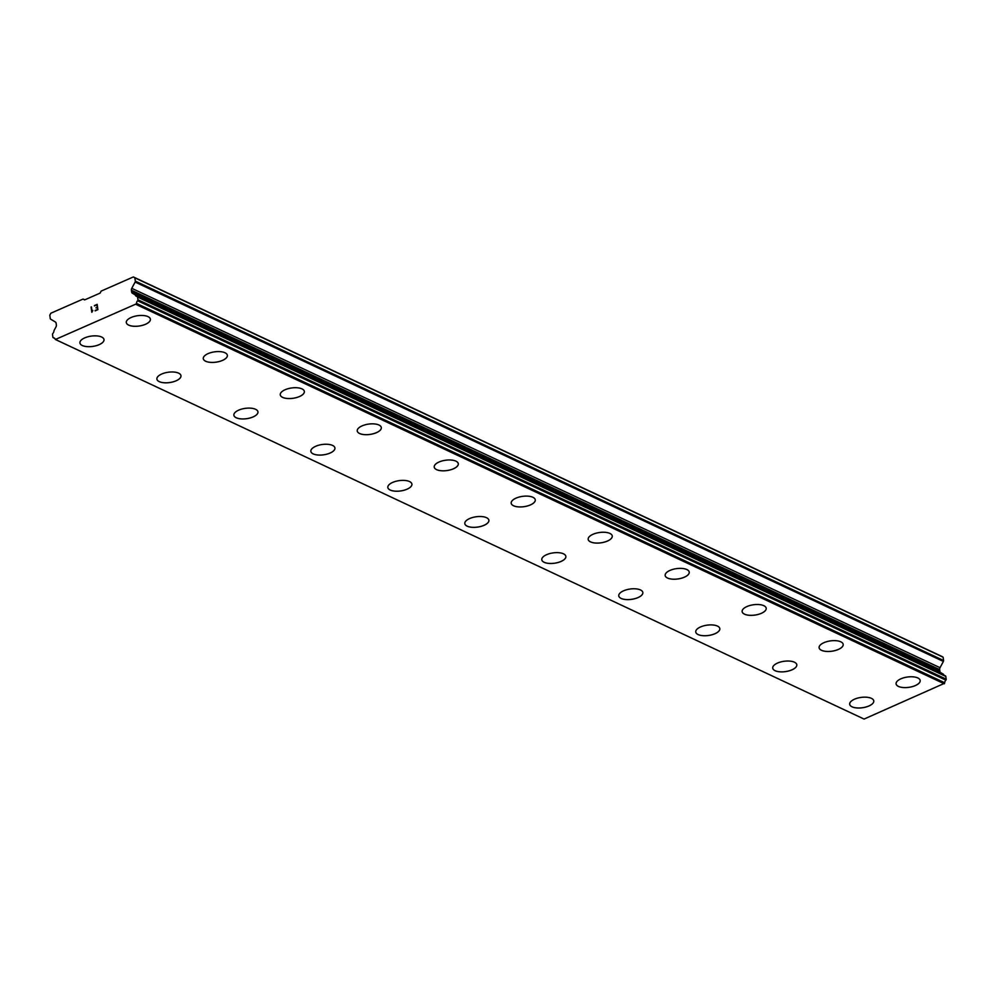 <?xml version="1.0" encoding="UTF-8"?>
<svg xmlns="http://www.w3.org/2000/svg" width="996" height="996" viewBox="0 0 996 996"><rect width="100%" height="100%" fill="white"/><g stroke="black" fill="none" stroke-linecap="round" stroke-linejoin="round"><path stroke-width="1.49" d="M150.384 319.168A12.164 5.217 -8 0 1 142.478 325.319A12.164 5.217 -8 0 1 128.683 325.094A12.164 5.217 -8 0 1 126.305 322.555A12.164 5.217 -8 0 1 134.199 316.417A12.164 5.217 -8 0 1 148.018 316.628A12.164 5.217 -8 0 1 150.384 319.181A12.164 5.217 -8 0 1 142.49 325.343A12.164 5.217 -8 0 1 128.683 325.132A12.164 5.217 -8 0 1 126.305 322.567M227.362 355.298A12.164 5.217 -8 0 1 219.456 361.448A12.164 5.217 -8 0 1 205.662 361.224A12.164 5.217 -8 0 1 203.284 358.685A12.164 5.217 -8 0 1 211.177 352.547A12.164 5.217 -8 0 1 224.996 352.758A12.164 5.217 -8 0 1 227.362 355.311A12.164 5.217 -8 0 1 219.469 361.473A12.164 5.217 -8 0 1 205.662 361.262A12.164 5.217 -8 0 1 203.284 358.697M304.34 391.453A12.164 5.217 -8 0 1 296.447 397.603A12.164 5.217 -8 0 1 282.64 397.392A12.164 5.217 -8 0 1 280.262 394.827A12.164 5.217 -8 0 1 288.155 388.677A12.164 5.217 -8 0 1 301.975 388.888A12.164 5.217 -8 0 1 304.34 391.453A12.164 5.217 -8 0 1 296.435 397.578A12.164 5.217 -8 0 1 282.64 397.367A12.164 5.217 -8 0 1 280.262 394.814M381.319 427.57A12.164 5.217 -8 0 1 373.413 433.708A12.164 5.217 -8 0 1 359.618 433.497A12.164 5.217 -8 0 1 357.24 430.944A12.164 5.217 -8 0 1 365.134 424.806A12.164 5.217 -8 0 1 378.953 425.018A12.164 5.217 -8 0 1 381.319 427.583A12.164 5.217 -8 0 1 373.425 433.733A12.164 5.217 -8 0 1 359.618 433.521A12.164 5.217 -8 0 1 357.24 430.969M458.297 463.713A12.164 5.217 -8 0 1 450.404 469.863A12.164 5.217 -8 0 1 436.597 469.651A12.164 5.217 -8 0 1 434.219 467.099A12.164 5.217 -8 0 1 442.112 460.936A12.164 5.217 -8 0 1 455.919 461.148A12.164 5.217 -8 0 1 458.297 463.713A12.164 5.217 -8 0 1 450.391 469.838A12.164 5.217 -8 0 1 436.597 469.626A12.164 5.217 -8 0 1 434.219 467.087M535.275 499.83A12.164 5.217 -8 0 1 527.37 505.968A12.164 5.217 -8 0 1 513.575 505.756A12.164 5.217 -8 0 1 511.197 503.217A12.164 5.217 -8 0 1 519.09 497.066A12.164 5.217 -8 0 1 532.897 497.29A12.164 5.217 -8 0 1 535.275 499.843A12.164 5.217 -8 0 1 527.382 505.993A12.164 5.217 -8 0 1 513.575 505.781A12.164 5.217 -8 0 1 511.197 503.229M612.254 535.96A12.164 5.217 -8 0 1 604.348 542.11A12.164 5.217 -8 0 1 590.553 541.886A12.164 5.217 -8 0 1 588.175 539.346A12.164 5.217 -8 0 1 596.069 533.209A12.164 5.217 -8 0 1 609.876 533.42A12.164 5.217 -8 0 1 612.254 535.973A12.164 5.217 -8 0 1 604.36 542.135A12.164 5.217 -8 0 1 590.553 541.911A12.164 5.217 -8 0 1 588.175 539.359M689.232 572.09A12.164 5.217 -8 0 1 681.314 578.24A12.164 5.217 -8 0 1 667.532 578.016A12.164 5.217 -8 0 1 665.154 575.476A12.164 5.217 -8 0 1 673.047 569.339A12.164 5.217 -8 0 1 686.854 569.55A12.164 5.217 -8 0 1 689.232 572.102A12.164 5.217 -8 0 1 681.339 578.265A12.164 5.217 -8 0 1 667.532 578.054A12.164 5.217 -8 0 1 665.154 575.489M766.21 608.22A12.164 5.217 -8 0 1 758.292 614.37A12.164 5.217 -8 0 1 744.51 614.146A12.164 5.217 -8 0 1 742.132 611.606A12.164 5.217 -8 0 1 750.025 605.468A12.164 5.217 -8 0 1 763.832 605.68A12.164 5.217 -8 0 1 766.21 608.232A12.164 5.217 -8 0 1 758.317 614.395A12.164 5.217 -8 0 1 744.51 614.183A12.164 5.217 -8 0 1 742.132 611.619M843.189 644.375A12.164 5.217 -8 0 1 835.295 650.525A12.164 5.217 -8 0 1 821.488 650.313A12.164 5.217 -8 0 1 819.11 647.749A12.164 5.217 -8 0 1 827.004 641.598A12.164 5.217 -8 0 1 840.811 641.81A12.164 5.217 -8 0 1 843.189 644.375A12.164 5.217 -8 0 1 835.271 650.5A12.164 5.217 -8 0 1 821.476 650.276A12.164 5.217 -8 0 1 819.11 647.736M920.167 680.48A12.164 5.217 -8 0 1 912.249 686.63A12.164 5.217 -8 0 1 898.454 686.418A12.164 5.217 -8 0 1 896.089 683.866A12.164 5.217 -8 0 1 903.982 677.728A12.164 5.217 -8 0 1 917.789 677.94A12.164 5.217 -8 0 1 920.167 680.505A12.164 5.217 -8 0 1 912.274 686.655A12.164 5.217 -8 0 1 898.467 686.443A12.164 5.217 -8 0 1 896.089 683.879M103.995 339.586A12.164 5.217 -8 0 1 96.102 345.737A12.164 5.217 -8 0 1 82.294 345.525A12.164 5.217 -8 0 1 79.917 342.973A12.164 5.217 -8 0 1 87.81 336.81A12.164 5.217 -8 0 1 101.629 337.022A12.164 5.217 -8 0 1 103.995 339.586A12.164 5.217 -8 0 1 96.089 345.712A12.164 5.217 -8 0 1 82.294 345.5A12.164 5.217 -8 0 1 79.917 342.948M180.973 375.704A12.164 5.217 -8 0 1 173.067 381.841A12.164 5.217 -8 0 1 159.273 381.63A12.164 5.217 -8 0 1 156.895 379.09A12.164 5.217 -8 0 1 164.788 372.94A12.164 5.217 -8 0 1 178.608 373.151A12.164 5.217 -8 0 1 180.973 375.716A12.164 5.217 -8 0 1 173.08 381.866A12.164 5.217 -8 0 1 159.273 381.655A12.164 5.217 -8 0 1 156.895 379.103M257.952 411.834A12.164 5.217 -8 0 1 250.046 417.971A12.164 5.217 -8 0 1 236.251 417.76A12.164 5.217 -8 0 1 233.873 415.22A12.164 5.217 -8 0 1 241.767 409.07A12.164 5.217 -8 0 1 255.586 409.294A12.164 5.217 -8 0 1 257.952 411.846A12.164 5.217 -8 0 1 250.058 417.996A12.164 5.217 -8 0 1 236.251 417.785A12.164 5.217 -8 0 1 233.873 415.232M334.93 447.963A12.164 5.217 -8 0 1 327.024 454.114A12.164 5.217 -8 0 1 313.23 453.89A12.164 5.217 -8 0 1 310.852 451.35A12.164 5.217 -8 0 1 318.745 445.212A12.164 5.217 -8 0 1 332.564 445.424A12.164 5.217 -8 0 1 334.93 447.976A12.164 5.217 -8 0 1 327.037 454.126A12.164 5.217 -8 0 1 313.23 453.915A12.164 5.217 -8 0 1 310.852 451.362M411.908 484.093A12.164 5.217 -8 0 1 404.003 490.244A12.164 5.217 -8 0 1 390.208 490.02A12.164 5.217 -8 0 1 387.83 487.48A12.164 5.217 -8 0 1 395.723 481.342A12.164 5.217 -8 0 1 409.53 481.554A12.164 5.217 -8 0 1 411.908 484.106A12.164 5.217 -8 0 1 404.015 490.269A12.164 5.217 -8 0 1 390.208 490.044A12.164 5.217 -8 0 1 387.83 487.492M488.887 520.236A12.164 5.217 -8 0 1 480.993 526.398A12.164 5.217 -8 0 1 467.186 526.187A12.164 5.217 -8 0 1 464.808 523.622A12.164 5.217 -8 0 1 472.702 517.472A12.164 5.217 -8 0 1 486.509 517.683A12.164 5.217 -8 0 1 488.887 520.236A12.164 5.217 -8 0 1 480.981 526.374A12.164 5.217 -8 0 1 467.186 526.149A12.164 5.217 -8 0 1 464.808 523.61M565.865 556.353A12.164 5.217 -8 0 1 557.947 562.503A12.164 5.217 -8 0 1 544.165 562.279A12.164 5.217 -8 0 1 541.787 559.74A12.164 5.217 -8 0 1 549.68 553.602A12.164 5.217 -8 0 1 563.487 553.813A12.164 5.217 -8 0 1 565.865 556.378A12.164 5.217 -8 0 1 557.972 562.528A12.164 5.217 -8 0 1 544.165 562.317A12.164 5.217 -8 0 1 541.787 559.752M642.843 592.483A12.164 5.217 -8 0 1 634.925 598.633A12.164 5.217 -8 0 1 621.143 598.422A12.164 5.217 -8 0 1 618.765 595.869A12.164 5.217 -8 0 1 626.658 589.732A12.164 5.217 -8 0 1 640.465 589.943A12.164 5.217 -8 0 1 642.843 592.508A12.164 5.217 -8 0 1 634.95 598.658A12.164 5.217 -8 0 1 621.143 598.447A12.164 5.217 -8 0 1 618.765 595.882M719.822 628.625A12.164 5.217 -8 0 1 711.903 634.763A12.164 5.217 -8 0 1 698.109 634.552A12.164 5.217 -8 0 1 695.743 631.999A12.164 5.217 -8 0 1 703.637 625.862A12.164 5.217 -8 0 1 717.444 626.073A12.164 5.217 -8 0 1 719.822 628.638A12.164 5.217 -8 0 1 711.928 634.788A12.164 5.217 -8 0 1 698.121 634.577A12.164 5.217 -8 0 1 695.743 632.024M796.8 664.755A12.164 5.217 -8 0 1 788.882 670.893A12.164 5.217 -8 0 1 775.087 670.682A12.164 5.217 -8 0 1 772.722 668.142A12.164 5.217 -8 0 1 780.615 661.991A12.164 5.217 -8 0 1 794.422 662.203A12.164 5.217 -8 0 1 796.8 664.768A12.164 5.217 -8 0 1 788.907 670.918A12.164 5.217 -8 0 1 775.1 670.706A12.164 5.217 -8 0 1 772.722 668.154M873.778 700.885A12.164 5.217 -8 0 1 865.86 707.023A12.164 5.217 -8 0 1 852.066 706.811A12.164 5.217 -8 0 1 849.7 704.272A12.164 5.217 -8 0 1 857.593 698.121A12.164 5.217 -8 0 1 871.4 698.345A12.164 5.217 -8 0 1 873.778 700.898A12.164 5.217 -8 0 1 865.885 707.048A12.164 5.217 -8 0 1 852.078 706.836A12.164 5.217 -8 0 1 849.7 704.284M944.034 675.226A3.237 2.453 -64.9 0 1 943.598 674.516A0.971 0.735 -64.9 0 0 943.287 674.155L940.722 672.636A2.59 1.955 -64.9 0 1 939.888 671.267L939.651 669.598A2.59 1.955 -64.9 0 1 940.025 667.693L943.386 661.444A1.295 0.984 -64.9 0 0 943.573 660.497L943.112 657.198L941.618 656.327L133.352 276.938L134.846 277.822L135.307 281.109A1.295 0.984 115.1 0 1 135.12 282.067L131.758 288.317A2.59 1.955 -64.9 0 0 131.385 290.222L131.621 291.878A2.59 1.955 -64.9 0 0 132.456 293.26L135.008 294.766A0.971 0.735 115.1 0 1 135.332 295.14A3.237 2.453 -64.9 0 0 136.365 296.285A3.237 2.453 -64.9 0 0 137 296.459A0.971 0.735 115.1 0 1 137.548 297.057L137.934 299.771A0.971 0.735 115.1 0 1 137.597 300.767A3.237 2.453 -64.9 0 0 136.44 303.394A0.971 0.735 115.1 0 1 136.29 303.905L55.427 339.462A0.971 0.735 115.1 0 1 55.166 339.126A3.237 2.453 -64.9 0 0 54.12 337.943A3.237 2.453 -64.9 0 0 53.448 337.769A0.971 0.735 115.1 0 1 52.888 337.171L52.502 334.444A0.971 0.735 115.1 0 1 52.838 333.473A3.237 2.453 -64.9 0 0 53.958 330.921A0.971 0.735 115.1 0 1 54.145 330.323L56 326.875A2.59 1.955 -64.9 0 0 56.374 324.97L56.137 323.302A2.59 1.955 -64.9 0 0 55.303 321.932L50.684 319.193A1.295 0.984 115.1 0 1 50.261 318.508L49.8 315.222L50.883 313.205L83.104 299.037L84.598 299.921L100.061 293.123L101.144 291.106L133.352 276.938M943.287 674.155A0.971 0.735 -64.9 0 0 943.274 674.143L135.033 294.779L943.287 674.155M55.801 339.673L864.067 719.062L944.557 683.281A0.971 0.735 -64.9 0 0 944.706 682.77A3.237 2.453 -64.9 0 1 945.864 680.144A0.971 0.735 -64.9 0 0 946.2 679.16L945.814 676.433A0.971 0.735 -64.9 0 0 945.266 675.848L137.348 296.621M97.546 309.432L97.247 307.316L97.546 309.432L95.13 310.491L97.546 309.432M97.247 307.316L95.927 307.889M97.197 306.967L96.898 304.851L97.197 306.967M96.898 304.851L94.483 305.909M97.16 304.365L94.446 305.56L97.16 304.365L97.907 309.644L95.18 310.839M92.827 310.416L91.831 312.308L91.084 307.017L91.844 312.308M91.408 306.893L92.055 311.487M943.112 657.198L134.846 277.822M943.598 674.516L135.332 295.14M944.283 683.791L136.016 304.403M84.797 299.833L83.104 299.037M943.573 660.497L135.307 281.109M943.386 661.444L135.12 282.067M940.025 667.693L131.758 288.317M939.651 669.598L131.385 290.222M939.888 671.267L131.621 291.878M940.722 672.636L132.456 293.26M945.814 676.433L137.548 297.057M946.2 679.16L137.934 299.771M945.864 680.144L137.597 300.767M944.706 682.77L136.44 303.394M944.557 683.281L136.29 303.905M54.68 338.341L53.448 337.769M945.453 675.898L137.187 296.509M54.743 338.416L53.249 337.719"/></g></svg>
